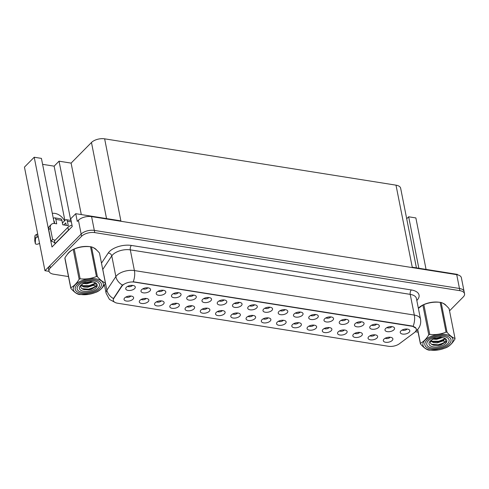 <?xml version="1.0" encoding="UTF-8"?>
<svg xmlns="http://www.w3.org/2000/svg" width="489" height="489" viewBox="0 0 489 489"><rect width="100%" height="100%" fill="white"/><g stroke="black" fill="none" stroke-linecap="round" stroke-linejoin="round"><path stroke-width="0.73" d="M324.207 328.535A2.922 1.461 168.8 0 0 329.03 327.722A2.922 1.461 168.8 0 0 329.176 327.551M322.966 329.427A4.872 2.439 168.8 0 0 322.447 330.148A4.872 2.439 168.8 0 0 325.246 332.642A4.872 2.439 168.8 0 0 331.224 330.741A4.872 2.439 168.8 0 0 331.42 328.37A4.872 2.439 168.8 0 0 327.3 327.587A4.872 2.439 168.8 0 0 322.966 329.427M125.942 297.006A2.922 1.461 168.8 0 0 130.765 296.193A2.922 1.461 168.8 0 0 130.911 296.022M124.701 297.905A4.872 2.439 168.8 0 0 124.182 298.62A4.872 2.439 168.8 0 0 126.981 301.114A4.872 2.439 168.8 0 0 132.965 299.213A4.872 2.439 168.8 0 0 133.155 296.841A4.872 2.439 168.8 0 0 129.035 296.059A4.872 2.439 168.8 0 0 124.701 297.905M158.124 291.23A2.922 1.461 168.8 0 0 162.941 290.417A2.922 1.461 168.8 0 0 163.088 290.246M156.883 292.129A4.872 2.439 168.8 0 0 156.364 292.844A4.872 2.439 168.8 0 0 159.157 295.338A4.872 2.439 168.8 0 0 165.141 293.437A4.872 2.439 168.8 0 0 165.331 291.065A4.872 2.439 168.8 0 0 161.211 290.283A4.872 2.439 168.8 0 0 156.883 292.129M308.956 326.108A2.922 1.461 168.8 0 0 313.779 325.295A2.922 1.461 168.8 0 0 313.926 325.124M307.715 327.007A4.872 2.439 168.8 0 0 307.196 327.722A4.872 2.439 168.8 0 0 309.995 330.216A4.872 2.439 168.8 0 0 315.973 328.321A4.872 2.439 168.8 0 0 316.169 325.943A4.872 2.439 168.8 0 0 312.049 325.161A4.872 2.439 168.8 0 0 307.715 327.007M203.876 298.51A2.922 1.461 168.8 0 0 208.693 297.691A2.922 1.461 168.8 0 0 208.846 297.526M202.635 299.402A4.872 2.439 168.8 0 0 202.116 300.118A4.872 2.439 168.8 0 0 204.909 302.612A4.872 2.439 168.8 0 0 210.893 300.717A4.872 2.439 168.8 0 0 211.083 298.345A4.872 2.439 168.8 0 0 206.963 297.556A4.872 2.439 168.8 0 0 202.635 299.402M217.452 311.56A2.922 1.461 168.8 0 0 222.269 310.741A2.922 1.461 168.8 0 0 222.422 310.576M216.211 312.453A4.872 2.439 168.8 0 0 215.692 313.168A4.872 2.439 168.8 0 0 218.485 315.662A4.872 2.439 168.8 0 0 224.469 313.767A4.872 2.439 168.8 0 0 224.659 311.395A4.872 2.439 168.8 0 0 220.539 310.613A4.872 2.439 168.8 0 0 216.211 312.453M295.38 313.058A2.922 1.461 168.8 0 0 300.203 312.245A2.922 1.461 168.8 0 0 300.35 312.074M294.14 313.95A4.872 2.439 168.8 0 0 293.62 314.671A4.872 2.439 168.8 0 0 296.42 317.165A4.872 2.439 168.8 0 0 302.398 315.264A4.872 2.439 168.8 0 0 302.593 312.893A4.872 2.439 168.8 0 0 298.473 312.11A4.872 2.439 168.8 0 0 294.14 313.95M171.7 304.286A2.922 1.461 168.8 0 0 176.517 303.467A2.922 1.461 168.8 0 0 176.663 303.302M170.459 305.179A4.872 2.439 168.8 0 0 169.94 305.894A4.872 2.439 168.8 0 0 172.733 308.388A4.872 2.439 168.8 0 0 178.717 306.493A4.872 2.439 168.8 0 0 178.907 304.121A4.872 2.439 168.8 0 0 174.787 303.333A4.872 2.439 168.8 0 0 170.459 305.179M249.628 305.784A2.922 1.461 168.8 0 0 254.445 304.965A2.922 1.461 168.8 0 0 254.598 304.8M248.388 306.676A4.872 2.439 168.8 0 0 247.868 307.392A4.872 2.439 168.8 0 0 250.668 309.885A4.872 2.439 168.8 0 0 256.646 307.991A4.872 2.439 168.8 0 0 256.841 305.619A4.872 2.439 168.8 0 0 252.721 304.836A4.872 2.439 168.8 0 0 248.388 306.676M202.201 309.134A2.922 1.461 168.8 0 0 207.018 308.321A2.922 1.461 168.8 0 0 207.165 308.149M200.961 310.026A4.872 2.439 168.8 0 0 200.441 310.747A4.872 2.439 168.8 0 0 203.235 313.241A4.872 2.439 168.8 0 0 209.219 311.34A4.872 2.439 168.8 0 0 209.408 308.969A4.872 2.439 168.8 0 0 205.288 308.186A4.872 2.439 168.8 0 0 200.961 310.026M280.13 310.631A2.922 1.461 168.8 0 0 284.953 309.818A2.922 1.461 168.8 0 0 285.099 309.653M278.889 311.53A4.872 2.439 168.8 0 0 278.369 312.245A4.872 2.439 168.8 0 0 281.169 314.739A4.872 2.439 168.8 0 0 287.147 312.844A4.872 2.439 168.8 0 0 287.343 310.466A4.872 2.439 168.8 0 0 283.223 309.684A4.872 2.439 168.8 0 0 278.889 311.53M156.449 301.86A2.922 1.461 168.8 0 0 161.266 301.041A2.922 1.461 168.8 0 0 161.413 300.876M155.209 302.752A4.872 2.439 168.8 0 0 154.683 303.467A4.872 2.439 168.8 0 0 157.482 305.961A4.872 2.439 168.8 0 0 163.467 304.066A4.872 2.439 168.8 0 0 163.656 301.695A4.872 2.439 168.8 0 0 159.536 300.912A4.872 2.439 168.8 0 0 155.209 302.752M234.378 303.357A2.922 1.461 168.8 0 0 239.194 302.544A2.922 1.461 168.8 0 0 239.347 302.373M233.137 304.25A4.872 2.439 168.8 0 0 232.617 304.971A4.872 2.439 168.8 0 0 235.411 307.465A4.872 2.439 168.8 0 0 241.395 305.564A4.872 2.439 168.8 0 0 241.584 303.192A4.872 2.439 168.8 0 0 237.471 302.41A4.872 2.439 168.8 0 0 233.137 304.25M369.959 335.809A2.922 1.461 168.8 0 0 374.782 334.996A2.922 1.461 168.8 0 0 374.929 334.831M368.718 336.707A4.872 2.439 168.8 0 0 368.199 337.422A4.872 2.439 168.8 0 0 370.998 339.916A4.872 2.439 168.8 0 0 376.976 338.021A4.872 2.439 168.8 0 0 377.172 335.643A4.872 2.439 168.8 0 0 373.052 334.861A4.872 2.439 168.8 0 0 368.718 336.707M293.706 323.687A2.922 1.461 168.8 0 0 298.528 322.868A2.922 1.461 168.8 0 0 298.675 322.703M292.465 324.58A4.872 2.439 168.8 0 0 291.945 325.295A4.872 2.439 168.8 0 0 294.745 327.789A4.872 2.439 168.8 0 0 300.723 325.894A4.872 2.439 168.8 0 0 300.918 323.522A4.872 2.439 168.8 0 0 296.799 322.734A4.872 2.439 168.8 0 0 292.465 324.58M386.891 327.612A2.922 1.461 168.8 0 0 391.707 326.793A2.922 1.461 168.8 0 0 391.854 326.628M385.65 328.504A4.872 2.439 168.8 0 0 385.124 329.219A4.872 2.439 168.8 0 0 387.924 331.713A4.872 2.439 168.8 0 0 393.908 329.818A4.872 2.439 168.8 0 0 394.097 327.447A4.872 2.439 168.8 0 0 389.977 326.664A4.872 2.439 168.8 0 0 385.65 328.504M247.954 316.407A2.922 1.461 168.8 0 0 252.77 315.594A2.922 1.461 168.8 0 0 252.923 315.423M246.713 317.306A4.872 2.439 168.8 0 0 246.193 318.021A4.872 2.439 168.8 0 0 248.987 320.515A4.872 2.439 168.8 0 0 254.971 318.62A4.872 2.439 168.8 0 0 255.16 316.242A4.872 2.439 168.8 0 0 251.046 315.46A4.872 2.439 168.8 0 0 246.713 317.306M356.383 322.758A2.922 1.461 168.8 0 0 361.206 321.945A2.922 1.461 168.8 0 0 361.353 321.774M355.142 323.657A4.872 2.439 168.8 0 0 354.623 324.372A4.872 2.439 168.8 0 0 357.422 326.866A4.872 2.439 168.8 0 0 363.406 324.965A4.872 2.439 168.8 0 0 363.596 322.593A4.872 2.439 168.8 0 0 359.476 321.811A4.872 2.439 168.8 0 0 355.142 323.657M310.631 315.484A2.922 1.461 168.8 0 0 315.454 314.671A2.922 1.461 168.8 0 0 315.601 314.5M309.39 316.377A4.872 2.439 168.8 0 0 308.871 317.092A4.872 2.439 168.8 0 0 311.67 319.586A4.872 2.439 168.8 0 0 317.648 317.691A4.872 2.439 168.8 0 0 317.844 315.319A4.872 2.439 168.8 0 0 313.724 314.537A4.872 2.439 168.8 0 0 309.39 316.377M232.703 313.987A2.922 1.461 168.8 0 0 237.52 313.168A2.922 1.461 168.8 0 0 237.672 313.003M231.462 314.879A4.872 2.439 168.8 0 0 230.942 315.594A4.872 2.439 168.8 0 0 233.736 318.088A4.872 2.439 168.8 0 0 239.72 316.194A4.872 2.439 168.8 0 0 239.91 313.822A4.872 2.439 168.8 0 0 235.79 313.033A4.872 2.439 168.8 0 0 231.462 314.879M341.133 320.332A2.922 1.461 168.8 0 0 345.955 319.519A2.922 1.461 168.8 0 0 346.102 319.354M339.892 321.23A4.872 2.439 168.8 0 0 339.372 321.945A4.872 2.439 168.8 0 0 342.172 324.439A4.872 2.439 168.8 0 0 348.15 322.544A4.872 2.439 168.8 0 0 348.345 320.167A4.872 2.439 168.8 0 0 344.225 319.384A4.872 2.439 168.8 0 0 339.892 321.23M186.951 306.707A2.922 1.461 168.8 0 0 191.767 305.894A2.922 1.461 168.8 0 0 191.914 305.723M185.71 307.605A4.872 2.439 168.8 0 0 185.19 308.321A4.872 2.439 168.8 0 0 187.984 310.815A4.872 2.439 168.8 0 0 193.968 308.914A4.872 2.439 168.8 0 0 194.157 306.542A4.872 2.439 168.8 0 0 190.038 305.759A4.872 2.439 168.8 0 0 185.71 307.605M264.879 308.211A2.922 1.461 168.8 0 0 269.702 307.392A2.922 1.461 168.8 0 0 269.849 307.226M263.638 309.103A4.872 2.439 168.8 0 0 263.119 309.818A4.872 2.439 168.8 0 0 265.918 312.312A4.872 2.439 168.8 0 0 271.896 310.417A4.872 2.439 168.8 0 0 272.092 308.046A4.872 2.439 168.8 0 0 267.972 307.257A4.872 2.439 168.8 0 0 263.638 309.103M278.455 321.261A2.922 1.461 168.8 0 0 283.272 320.442A2.922 1.461 168.8 0 0 283.424 320.277M277.214 322.153A4.872 2.439 168.8 0 0 276.695 322.868A4.872 2.439 168.8 0 0 279.488 325.362A4.872 2.439 168.8 0 0 285.472 323.467A4.872 2.439 168.8 0 0 285.668 321.096A4.872 2.439 168.8 0 0 281.548 320.313A4.872 2.439 168.8 0 0 277.214 322.153M142.874 288.81A2.922 1.461 168.8 0 0 147.69 287.99A2.922 1.461 168.8 0 0 147.837 287.825M141.633 289.702A4.872 2.439 168.8 0 0 141.113 290.417A4.872 2.439 168.8 0 0 143.907 292.911A4.872 2.439 168.8 0 0 149.891 291.016A4.872 2.439 168.8 0 0 150.08 288.644A4.872 2.439 168.8 0 0 145.96 287.856A4.872 2.439 168.8 0 0 141.633 289.702M325.882 317.911A2.922 1.461 168.8 0 0 330.705 317.092A2.922 1.461 168.8 0 0 330.851 316.927M324.641 318.804A4.872 2.439 168.8 0 0 324.121 319.519A4.872 2.439 168.8 0 0 326.921 322.013A4.872 2.439 168.8 0 0 332.899 320.118A4.872 2.439 168.8 0 0 333.095 317.746A4.872 2.439 168.8 0 0 328.975 316.958A4.872 2.439 168.8 0 0 324.641 318.804M385.21 338.235A2.922 1.461 168.8 0 0 390.033 337.422A2.922 1.461 168.8 0 0 390.179 337.251M383.969 339.134A4.872 2.439 168.8 0 0 383.449 339.849A4.872 2.439 168.8 0 0 386.249 342.343A4.872 2.439 168.8 0 0 392.227 340.442A4.872 2.439 168.8 0 0 392.422 338.07A4.872 2.439 168.8 0 0 388.303 337.288A4.872 2.439 168.8 0 0 383.969 339.134M339.458 330.961A2.922 1.461 168.8 0 0 344.28 330.148A2.922 1.461 168.8 0 0 344.427 329.977M338.217 331.854A4.872 2.439 168.8 0 0 337.697 332.569A4.872 2.439 168.8 0 0 340.497 335.063A4.872 2.439 168.8 0 0 346.475 333.168A4.872 2.439 168.8 0 0 346.67 330.796A4.872 2.439 168.8 0 0 342.551 330.014A4.872 2.439 168.8 0 0 338.217 331.854M402.141 330.038A2.922 1.461 168.8 0 0 406.958 329.219A2.922 1.461 168.8 0 0 407.105 329.054M400.901 330.931A4.872 2.439 168.8 0 0 400.381 331.646A4.872 2.439 168.8 0 0 403.174 334.14A4.872 2.439 168.8 0 0 409.159 332.245A4.872 2.439 168.8 0 0 409.348 329.867A4.872 2.439 168.8 0 0 405.228 329.085A4.872 2.439 168.8 0 0 400.901 330.931M127.623 286.383A2.922 1.461 168.8 0 0 132.44 285.564A2.922 1.461 168.8 0 0 132.586 285.399M126.382 287.275A4.872 2.439 168.8 0 0 125.862 287.99A4.872 2.439 168.8 0 0 128.656 290.484A4.872 2.439 168.8 0 0 134.64 288.589A4.872 2.439 168.8 0 0 134.83 286.218A4.872 2.439 168.8 0 0 130.71 285.435A4.872 2.439 168.8 0 0 126.382 287.275M263.204 318.834A2.922 1.461 168.8 0 0 268.021 318.021A2.922 1.461 168.8 0 0 268.174 317.85M261.963 319.727A4.872 2.439 168.8 0 0 261.444 320.448A4.872 2.439 168.8 0 0 264.237 322.942A4.872 2.439 168.8 0 0 270.221 321.041A4.872 2.439 168.8 0 0 270.411 318.669A4.872 2.439 168.8 0 0 266.297 317.887A4.872 2.439 168.8 0 0 261.963 319.727M371.64 325.185A2.922 1.461 168.8 0 0 376.457 324.372A2.922 1.461 168.8 0 0 376.603 324.201M370.393 326.077A4.872 2.439 168.8 0 0 369.873 326.799A4.872 2.439 168.8 0 0 372.673 329.286A4.872 2.439 168.8 0 0 378.657 327.392A4.872 2.439 168.8 0 0 378.847 325.02A4.872 2.439 168.8 0 0 374.727 324.238A4.872 2.439 168.8 0 0 370.393 326.077M141.199 299.433A2.922 1.461 168.8 0 0 146.015 298.62A2.922 1.461 168.8 0 0 146.162 298.449M139.952 300.325A4.872 2.439 168.8 0 0 139.432 301.047A4.872 2.439 168.8 0 0 142.232 303.541A4.872 2.439 168.8 0 0 148.216 301.64A4.872 2.439 168.8 0 0 148.405 299.268A4.872 2.439 168.8 0 0 144.286 298.486A4.872 2.439 168.8 0 0 139.952 300.325M219.127 300.931A2.922 1.461 168.8 0 0 223.944 300.118A2.922 1.461 168.8 0 0 224.096 299.946M217.886 301.829A4.872 2.439 168.8 0 0 217.367 302.544A4.872 2.439 168.8 0 0 220.16 305.038A4.872 2.439 168.8 0 0 226.144 303.143A4.872 2.439 168.8 0 0 226.334 300.766A4.872 2.439 168.8 0 0 222.22 299.983A4.872 2.439 168.8 0 0 217.886 301.829M354.708 333.388A2.922 1.461 168.8 0 0 359.531 332.569A2.922 1.461 168.8 0 0 359.678 332.404M353.468 334.28A4.872 2.439 168.8 0 0 352.948 334.996A4.872 2.439 168.8 0 0 355.748 337.489A4.872 2.439 168.8 0 0 361.726 335.595A4.872 2.439 168.8 0 0 361.921 333.223A4.872 2.439 168.8 0 0 357.801 332.434A4.872 2.439 168.8 0 0 353.468 334.28M173.375 293.657A2.922 1.461 168.8 0 0 178.192 292.844A2.922 1.461 168.8 0 0 178.338 292.673M172.134 294.549A4.872 2.439 168.8 0 0 171.615 295.27A4.872 2.439 168.8 0 0 174.408 297.764A4.872 2.439 168.8 0 0 180.392 295.863A4.872 2.439 168.8 0 0 180.582 293.492A4.872 2.439 168.8 0 0 176.462 292.709A4.872 2.439 168.8 0 0 172.134 294.549M188.626 296.083A2.922 1.461 168.8 0 0 193.442 295.264A2.922 1.461 168.8 0 0 193.595 295.099M187.385 296.976A4.872 2.439 168.8 0 0 186.865 297.691A4.872 2.439 168.8 0 0 189.659 300.185A4.872 2.439 168.8 0 0 195.643 298.29A4.872 2.439 168.8 0 0 195.832 295.918A4.872 2.439 168.8 0 0 191.712 295.136A4.872 2.439 168.8 0 0 187.385 296.976M122.562 285.405A8.771 4.389 168.8 0 0 121.908 286.199L113.839 298.339A8.771 4.389 168.8 0 0 113.32 300.429A8.771 4.389 168.8 0 0 117.507 303.204L388.425 346.285A8.771 4.389 168.8 0 0 399.397 343.749L414.256 332.685A8.771 4.389 168.8 0 0 416.31 329.042A8.771 4.389 168.8 0 0 412.129 326.273L134.414 282.11A8.771 4.389 168.8 0 0 122.562 285.405M52.317 213.4A10.397 7.249 -135.3 0 1 64.536 220.839M44.957 270.692L24.45 167.116L34.212 157.238L51.987 247.012L72.256 226.493L70.728 218.76L75.74 213.693L77.268 221.419L78.417 220.258A9.749 4.872 168.8 0 1 91.584 216.603L456.732 274.665A9.749 4.872 168.8 0 1 461.378 277.746L464.11 291.548A9.749 4.872 168.8 0 0 459.464 288.467L94.322 230.405A9.749 4.872 168.8 0 0 81.15 234.06L44.957 270.692L49.053 271.34M70.764 220.411L59.041 161.187L71.101 163.106L91.467 142.488A9.749 4.872 -11.2 0 1 104.64 138.827L396.004 185.16L412.251 267.202L457.398 274.384L457.484 274.812M75.74 213.693L120.887 220.869L104.64 138.827M418.847 268.253L408.657 216.786L415.87 217.929L426.06 269.402M396.004 185.16A9.749 4.872 -11.2 0 1 400.656 188.241L416.426 267.868M71.101 163.106L81.29 214.573M34.212 157.238L41.424 158.387L54.31 223.461M406.701 218.766L408.657 216.786M42.598 164.328L54.126 166.162L59.041 161.187M64.884 220.484L54.126 166.162M89.707 246.67A15.599 7.8 168.8 0 0 68.753 252.544A15.599 7.8 168.8 0 0 67.268 254.488M439.324 302.269A15.599 7.8 168.8 0 0 418.37 308.143A15.599 7.8 168.8 0 0 418.339 308.174M115.435 302.624L109.45 299.396L106.113 293.241A12.995 6.498 -11.2 0 1 106.883 290.148L115.869 276.615A12.995 6.498 -11.2 0 1 116.84 275.435A12.995 6.498 -11.2 0 1 134.402 270.558A11.375 5.844 99 0 1 133.222 281.762L412.074 325.998L416.023 328.302M413.132 326.273A11.375 5.844 -81 0 0 414.317 315.069L134.402 270.558L130.3 249.855A12.995 6.498 168.8 0 0 112.739 254.732A12.995 6.498 168.8 0 0 111.773 255.912L102.782 269.439L106.883 290.148A11.375 8.82 33.6 0 0 113.442 298.577L121.828 285.796L123.252 284.531M449.538 310.839L463.248 296.964A9.749 4.872 168.8 0 0 464.55 293.755L464.11 291.548A9.749 4.872 168.8 0 0 459.464 288.467L94.322 230.405A9.749 4.872 168.8 0 0 81.15 234.06L49.872 265.716A9.749 4.872 168.8 0 0 48.564 268.926L49.004 271.132A9.749 4.872 168.8 0 0 53.656 274.213L68.478 276.566M96.578 250.032A15.599 7.8 168.8 0 0 93.142 247.568M446.194 305.631A15.599 7.8 168.8 0 0 442.759 303.162M464.55 293.755A9.749 4.872 168.8 0 0 459.898 290.68L94.756 232.611A9.749 4.872 168.8 0 0 81.584 236.273L50.306 267.929A9.749 4.872 168.8 0 0 49.004 271.132M415.332 331.725L418.095 332.165M61.901 220.374A3.252 1.669 -81 0 0 60.77 218.821L54.719 217.856A3.252 1.669 99 0 1 55.844 219.408L61.901 220.374L62.775 224.787L68.283 225.661L67.409 221.248L71.345 221.872M38.234 236.737L37.127 237.208A3.252 1.626 168.8 0 0 35.471 238.65L35.318 243.436A2.072 1.039 -11.2 0 0 35.324 243.553A2.072 1.039 -11.2 0 0 36.919 244.243A2.072 1.039 -11.2 0 0 39.12 243.43L39.487 243.057M54.909 243.112A6.498 4.529 44.7 0 0 50.984 241.138L52.623 239.482L50.379 228.161A6.498 4.529 -135.3 0 1 51.259 224.469A6.498 4.529 -135.3 0 1 54.792 223.516L56.718 223.821L55.844 219.408M71.999 225.191A6.498 3.252 168.8 0 0 67.904 227.324L54.475 240.918L55.025 243.675L68.454 230.087A6.498 3.252 -11.2 0 1 69.591 229.194M52.623 239.482A6.498 4.529 -135.3 0 1 55.031 240.356M50.984 241.138L48.741 229.818A6.498 4.529 -135.3 0 1 49.627 226.126L51.259 224.469M54.689 223.504L54.206 221.065L53.894 221.383M66.253 225.337L65.77 222.905L63.753 224.946M62.415 222.984L65.22 220.142A3.252 1.669 99 0 1 66.278 219.695A3.252 1.669 99 0 1 67.409 221.248M53.35 218.62L53.662 218.308A3.252 1.669 99 0 1 54.719 217.856M37.127 237.208L36.583 234.445L37.69 233.98M36.583 234.445A3.252 1.626 168.8 0 0 34.921 235.887L34.768 240.674A2.072 1.039 168.8 0 0 34.78 240.79A2.072 1.039 168.8 0 0 34.817 240.9M34.921 235.887L35.471 238.65M34.872 236.688L35.416 239.451M99.597 288.461A13.325 6.663 -11.2 0 1 78.387 292.556A13.325 6.663 -11.2 0 1 77.024 284.873A13.325 6.663 -11.2 0 1 94.909 279.855A13.325 6.663 -11.2 0 1 99.725 288.327A13.325 6.663 -11.2 0 1 99.597 288.461M82.58 292.471A11.375 5.685 -11.2 0 1 78.564 285.252A11.375 5.685 -11.2 0 1 94.041 280.869A11.375 5.685 -11.2 0 1 96.779 281.646A11.375 5.685 -11.2 0 1 96.908 289.103A11.375 5.685 -11.2 0 1 82.58 292.471M81.926 288.669L83.399 289.133C83.833 289.354 88.277 289.641 90.159 288.975L95.96 286.279L93.668 285.423M84.621 282.691L91.174 281.609M82.329 285.662L89.126 285.668L94.56 283.553M81.956 288.681L88.472 289.188L94.732 287.171M449.214 344.06A13.325 6.663 -11.2 0 1 428.003 348.15A13.325 6.663 -11.2 0 1 426.64 340.472A13.325 6.663 -11.2 0 1 444.525 335.454A13.325 6.663 -11.2 0 1 449.342 343.926A13.325 6.663 -11.2 0 1 449.214 344.06M432.197 348.064A11.375 5.685 -11.2 0 1 428.181 340.845A11.375 5.685 -11.2 0 1 443.657 336.463A11.375 5.685 -11.2 0 1 446.396 337.239A11.375 5.685 -11.2 0 1 446.524 344.702A11.375 5.685 -11.2 0 1 432.197 348.064M431.542 344.268L433.022 344.727C433.45 344.947 437.893 345.24 439.776 344.568L445.577 341.878L443.285 341.016M434.238 338.29L440.791 337.202M431.946 341.255L438.743 341.261L444.177 339.146M431.573 344.28L438.089 344.782L444.348 342.771M80.612 294.457A15.275 7.635 168.8 0 0 89.793 294.158A15.275 7.635 168.8 0 0 103.002 286.187A15.275 7.635 168.8 0 0 96.003 278.877A15.275 7.635 168.8 0 0 75.367 284.61A15.275 7.635 168.8 0 0 80.612 294.457M91.614 293.742L96.04 292.288A17.549 8.771 168.8 0 0 97.03 291.854C100.068 290.387 102.843 287.575 105.367 283.418A17.549 8.771 168.8 0 0 105.379 282.831L99.481 253.045C96.571 249.665 93.919 247.617 91.516 246.896A17.549 8.771 168.8 0 0 91.033 246.811A17.549 8.771 168.8 0 0 90.538 246.737C84.866 246.163 79.426 246.927 74.236 249.029A17.549 8.771 168.8 0 0 73.246 249.457C70.196 250.943 67.415 253.754 64.909 257.899L70.807 287.685A17.549 8.771 168.8 0 0 70.795 288.272C73.729 291.664 76.382 293.718 78.766 294.421A17.549 8.771 168.8 0 0 79.242 294.5A17.549 8.771 168.8 0 0 79.738 294.574L88.802 294.335M91.516 246.896L97.415 276.682C100.324 280.063 102.977 282.11 105.379 282.831M97.415 276.682A17.549 8.771 168.8 0 0 96.932 276.603A17.549 8.771 168.8 0 0 96.437 276.529L90.538 246.737M83.13 283.486L86.895 283.785L92.989 281.902M80.911 285.442L83.882 287.006L87.586 287.294L94.09 285.093L95.025 282.636M81.168 284.965L83.711 286.132L88.24 286.334L90.514 285.882L93.919 284.219L94.988 282.624M81.241 284.855L80.709 286.328C80.673 287.929 81.822 289.03 84.145 289.647L88.937 289.843L91.211 289.39L96.492 286.138L95.331 282.789M84.273 282.856L87.549 282.831L91.724 281.664M83.735 291.297A9.077 4.542 168.8 0 0 95.172 288.614A9.077 4.542 168.8 0 0 95.074 282.66A9.077 4.542 168.8 0 0 94.395 282.397L90.697 281.572L83.411 283.186L80.52 285.545A9.077 4.542 168.8 0 0 83.735 291.297M80.52 285.545L84.548 282.721M64.909 257.899A17.549 8.771 168.8 0 0 64.896 258.479L70.795 288.272M74.236 249.029L80.135 278.822A17.549 8.771 168.8 0 0 79.145 279.25L73.246 249.457M80.135 278.822C85.813 279.396 91.247 278.632 96.437 276.529M70.807 287.685C73.845 286.218 76.626 283.406 79.145 279.25M430.228 350.057A15.275 7.635 168.8 0 0 439.409 349.757A15.275 7.635 168.8 0 0 452.618 341.787A15.275 7.635 168.8 0 0 445.62 334.476A15.275 7.635 168.8 0 0 424.99 340.21A15.275 7.635 168.8 0 0 430.228 350.057M417.685 329.433L420.424 343.284A17.549 8.771 168.8 0 0 420.412 343.865C423.346 347.263 425.998 349.311 428.382 350.014A17.549 8.771 168.8 0 0 428.865 350.1A17.549 8.771 168.8 0 0 429.354 350.173L438.419 349.935M454.996 338.431L449.098 308.638C446.188 305.264 443.535 303.211 441.133 302.489L447.032 332.282C449.941 335.656 452.594 337.71 454.996 338.431A17.549 8.771 168.8 0 1 454.984 339.018C452.466 343.174 449.684 345.986 446.646 347.453A17.549 8.771 168.8 0 1 445.656 347.881L441.231 349.335M447.032 332.282A17.549 8.771 168.8 0 0 446.549 332.196A17.549 8.771 168.8 0 0 446.054 332.129L440.155 302.336C434.483 301.762 429.049 302.52 423.853 304.623A17.549 8.771 168.8 0 0 422.863 305.057L418.376 308.376M441.133 302.489A17.549 8.771 168.8 0 0 440.65 302.41A17.549 8.771 168.8 0 0 440.155 302.336M432.747 339.085L436.512 339.384L442.606 337.502M430.528 341.035L433.498 342.606L437.203 342.887L443.712 340.692L444.642 338.235M430.785 340.564L433.327 341.725L437.863 341.933L440.131 341.481L443.535 339.812L444.605 338.217M430.858 340.454L430.326 341.921C430.296 343.522 431.439 344.629 433.761 345.24L438.554 345.436L440.827 344.983L446.109 341.732L444.953 338.382M433.89 338.449L437.166 338.425L441.341 337.263M433.352 346.897A9.077 4.542 168.8 0 0 444.788 344.207A9.077 4.542 168.8 0 0 444.69 338.254A9.077 4.542 168.8 0 0 444.012 337.991L440.314 337.172L433.028 338.779L430.137 341.145A9.077 4.542 168.8 0 0 433.352 346.897M430.137 341.145L434.165 338.315M420.412 343.865L417.575 329.549M423.853 304.623L429.752 334.415A17.549 8.771 168.8 0 0 428.761 334.843L422.863 305.057M429.752 334.415C435.43 334.989 440.864 334.231 446.054 332.129M420.424 343.284C423.462 341.811 426.243 338.999 428.761 334.843M121.908 286.199L121.828 285.796M78.417 220.258L81.584 236.273M91.584 216.603L94.756 232.611M456.732 274.665L459.898 290.68M91.467 142.488L106.541 218.589M113.839 298.339L113.76 297.942M411.31 289.953A3.252 1.669 -81 0 0 410.216 294.366L130.3 249.855A3.252 1.669 -81 0 1 131.394 245.441L411.31 289.953A16.247 8.124 -11.2 0 1 416.885 300.423A16.247 8.124 -11.2 0 1 416.817 300.497M416.42 298.473A12.995 6.498 168.8 0 0 410.216 294.366L414.317 315.069A12.995 6.498 -11.2 0 1 420.516 319.176L416.42 298.473M122.488 285.081A11.375 8.82 33.6 0 1 115.869 276.615L111.773 255.912A3.252 2.518 -146.4 0 0 108.228 253.009A16.247 8.124 -11.2 0 1 131.394 245.441M101.486 263.161L108.228 253.009M50.306 267.929L49.872 265.716M102.623 268.907A3.252 2.518 -146.4 0 1 102.782 269.439A12.995 6.498 168.8 0 0 102.745 269.506M67.904 227.324L68.454 230.087M48.741 229.818L50.379 228.161M35.318 243.436L34.768 240.674M85.514 282.397L86.04 283.21M435.131 337.991L435.656 338.81M415.772 331.181L417.233 329.916C420.088 326.939 421.182 323.357 420.516 319.176M106.113 293.241L104.45 284.842M71.064 220.453L66.278 219.695M35.324 243.553L34.78 240.79M95.086 282.666L95.159 283.009M444.709 338.26L444.776 338.608"/></g></svg>
